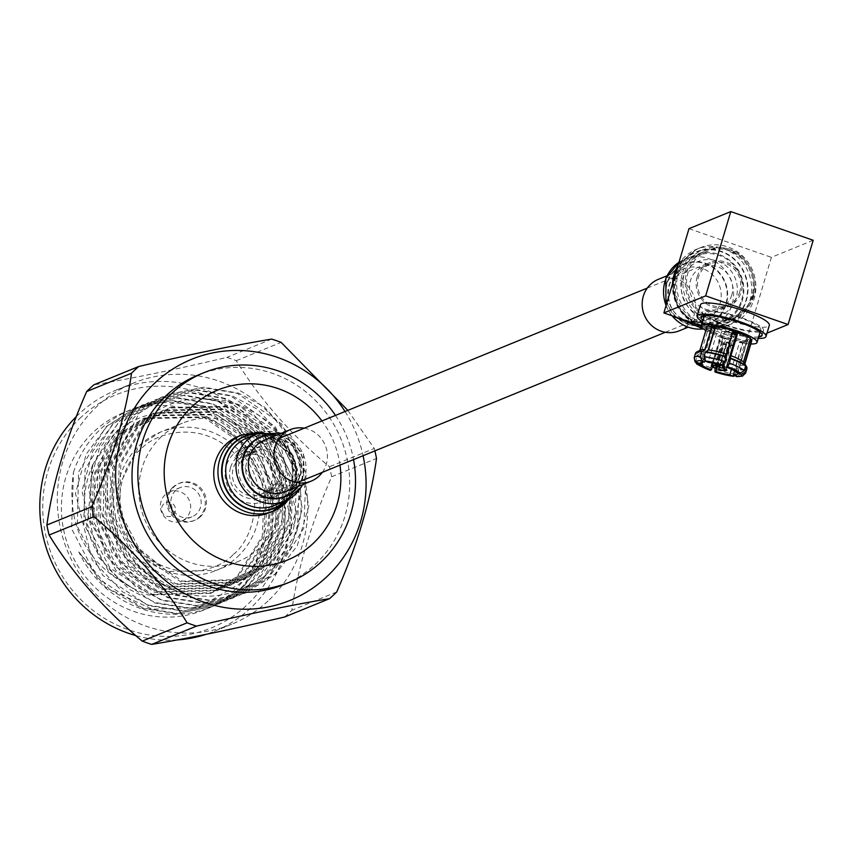 <?xml version="1.0" encoding="UTF-8"?>
<svg xmlns="http://www.w3.org/2000/svg" width="856" height="856" viewBox="0 0 856 856"><rect width="100%" height="100%" fill="white"/><g stroke="black" fill="none" stroke-linecap="round" stroke-linejoin="round"><path stroke-width="0.64" stroke-dasharray="4.28 3.21" d="M230.564 467.44A23.861 22.791 -112.2 0 1 243.5 452.985A23.861 22.791 -112.2 0 1 267.842 457.949A23.861 22.791 -112.2 0 1 274.476 482.709A23.861 22.791 -112.2 0 1 261.54 497.165A23.861 22.791 -112.2 0 1 237.187 492.211A23.861 22.791 -112.2 0 1 230.564 467.44M697.159 276.895A23.861 22.791 -112.2 0 1 710.084 262.439A23.861 22.791 -112.2 0 1 734.437 267.404A23.861 22.791 -112.2 0 1 741.061 292.174A23.861 22.791 -112.2 0 1 728.135 306.619A23.861 22.791 -112.2 0 1 703.782 301.665A23.861 22.791 -112.2 0 1 697.159 276.895M737.701 376.512L739.038 375.11L740.622 369.985L739.423 365.437L746.004 343.342L743.222 341.94L734.566 370.958M737.669 372.467L747.267 340.292L749.792 340.891M739.423 365.437A23.486 4.473 -163.4 0 0 744.763 364.217A23.486 4.473 -163.4 0 0 744.613 363.319M706.714 327.441A23.486 4.473 -163.4 0 0 722.785 336.772A23.486 4.473 -163.4 0 0 751.728 340.859M746.004 343.342A23.486 4.473 16.6 0 1 742.494 343.031L735.914 365.127A23.486 4.473 16.6 0 1 718.184 360.922L724.765 338.826A23.486 4.473 16.6 0 1 722.411 338.034A23.486 4.473 16.6 0 1 720.131 337.21L713.551 359.306A23.486 4.473 16.6 0 1 701.021 352.982L707.602 330.887A23.486 4.473 16.6 0 1 706.478 329.592L699.898 351.688A23.486 4.473 16.6 0 1 699.748 350.8A23.486 4.473 16.6 0 1 700.422 350.093M743.222 341.94A19.292 3.67 16.6 0 1 739.712 341.619L731.463 369.3M717.596 366.293L725.92 338.355A19.292 3.67 16.6 0 1 723.566 337.564A19.292 3.67 -163.4 0 1 721.287 336.74L712.32 366.828M713.947 331.946A19.292 3.67 -163.4 0 0 723.941 336.301A19.292 3.67 -163.4 0 0 747.705 339.661A19.292 3.67 -163.4 0 0 734.502 331.989A19.292 3.67 -163.4 0 0 710.737 328.64A19.292 3.67 -163.4 0 0 713.615 331.743M736.256 372.135L746.143 338.997A19.292 3.67 16.6 0 1 747.267 340.292M742.494 343.031L739.712 341.619M746.143 338.997L750.081 339.928M750.798 343.973A29.018 5.532 16.6 0 1 721.276 337.392A29.018 5.532 16.6 0 1 705.783 330.555M720.131 337.21L721.287 336.74M725.92 338.355L724.765 338.826M715.177 368.262L718.184 360.922M735.914 365.127L737.112 369.664L734.769 375.805M732.693 332.77A19.292 3.67 -163.4 0 0 731.762 332.47L732.918 331.989M721.886 365.608L731.762 332.47M702.53 362.077L711.55 331.828A19.292 3.67 16.6 0 1 710.427 330.534L700.882 362.548M704.98 360.718L708.115 350.2M714.856 328.897A19.292 3.67 16.6 0 1 717.981 329.196L708.094 362.345M732.436 333.615A8.057 1.53 -163.4 0 0 731.42 333.252A8.057 1.53 -163.4 0 0 721.501 331.85A8.057 1.53 -163.4 0 0 727.012 335.049A8.057 1.53 -163.4 0 0 736.941 336.451A8.057 1.53 -163.4 0 0 736.021 335.338M725.075 324.649A29.018 5.532 -163.4 0 0 760.834 329.699A29.018 5.532 -163.4 0 0 740.964 318.165A29.018 5.532 -163.4 0 0 705.205 313.114A29.018 5.532 -163.4 0 0 725.075 324.649M717.981 329.196L715.188 327.795M699.898 351.688L695.725 354.363L694.398 358.835L694.644 361.275M710.427 330.534L706.478 329.592M711.55 331.828L707.602 330.887M695.65 362.334L696.848 355.657L701.021 352.982M713.551 359.306L711.603 363.105L710.255 370.359M719.308 366.743L725.845 344.818A8.057 1.53 16.6 0 1 724.262 344.305A8.057 1.53 16.6 0 1 722.764 343.748L715.423 368.358M721.501 331.85L718.762 341.062A8.057 1.53 16.6 0 1 719.671 340.688L712.962 363.212M720.185 365.084L727.076 341.983A8.057 1.53 16.6 0 1 728.67 342.496A8.057 1.53 16.6 0 1 729.676 342.871M726.327 355.935L723.887 364.089M736.941 336.451L734.17 345.728A8.057 1.53 16.6 0 1 733.25 346.113L726.091 370.102M724.294 324.97A31.875 6.067 16.6 0 1 702.476 312.301A31.875 6.067 16.6 0 1 741.745 317.844A31.875 6.067 16.6 0 1 763.563 330.512A31.875 6.067 16.6 0 1 724.294 324.97M725.845 344.818L726.701 344.465A5.029 0.963 16.6 0 1 725.086 343.962A5.029 0.963 16.6 0 1 723.62 343.395L722.764 343.748M727.076 341.983L726.22 342.336A5.029 0.963 16.6 0 1 727.835 342.839A5.029 0.963 16.6 0 1 729.301 343.406L729.547 343.31M726.22 342.336L719.361 366.753M713.604 365.747L715.691 364.731L722.56 341.694L719.671 340.688M718.762 341.062L721.64 342.068A5.029 0.963 16.6 0 1 721.64 341.961A5.029 0.963 16.6 0 1 722.56 341.694M721.64 342.068L714.771 365.105L712.684 366.133M716.847 366.122L723.62 343.395M726.701 344.465L720.527 365.191M723.609 368.348L730.371 345.107L733.25 346.113M734.17 345.728L731.281 344.733A5.029 0.963 16.6 0 1 731.281 344.84A5.029 0.963 16.6 0 1 730.371 345.107M731.281 344.733L724.411 367.77L725.556 369.91M722.796 365.234L729.301 343.406M758.662 336.954A31.875 6.067 16.6 0 1 722.849 329.817A31.875 6.067 16.6 0 1 703.043 320.369M722.432 366.443A5.029 0.963 16.6 0 1 724.379 367.673A5.029 0.963 16.6 0 1 724.411 367.77M728.092 333.861A5.029 0.963 -163.4 0 0 734.298 334.739A5.029 0.963 -163.4 0 0 734.02 334.268A5.029 0.963 -163.4 0 0 730.853 332.738A5.029 0.963 -163.4 0 0 725.128 331.614A5.029 0.963 -163.4 0 0 724.647 331.861A5.029 0.963 -163.4 0 0 728.092 333.861M715.68 365.908A5.029 0.963 16.6 0 1 714.771 365.105M715.691 364.731A5.029 0.963 16.6 0 1 719.35 365.373M758.234 338.409A35.931 6.848 16.6 0 1 721.736 330.277A35.931 6.848 16.6 0 1 702.605 321.835M700.465 304.832A35.931 6.848 -163.4 0 0 725.064 319.106A35.931 6.848 -163.4 0 0 769.33 325.355M701.374 325.986L746.282 341.608L767.008 333.145M813.2 240.269L771.406 257.335L746.282 341.608M752.831 297.374A38.253 36.541 67.8 0 0 728.37 249.15A38.253 36.541 67.8 0 0 682.457 272.893A38.253 36.541 67.8 0 0 706.917 321.118A38.253 36.541 67.8 0 0 752.831 297.374M688.994 228.659L771.406 257.335M751.739 296.647A36.573 34.935 -112.2 0 1 731.923 318.796A36.573 34.935 -112.2 0 1 694.612 311.199A36.573 34.935 -112.2 0 1 684.458 273.235A36.573 34.935 -112.2 0 1 704.274 251.086A36.573 34.935 -112.2 0 1 741.596 258.694A36.573 34.935 -112.2 0 1 751.739 296.647M754.04 295.716A36.573 34.935 -112.2 0 1 734.223 317.865A36.573 34.935 -112.2 0 1 696.902 310.268A36.573 34.935 -112.2 0 1 686.747 272.304A36.573 34.935 -112.2 0 1 706.575 250.155A36.573 34.935 -112.2 0 1 743.885 257.752A36.573 34.935 -112.2 0 1 754.04 295.716M752.809 295.277A35.224 33.651 -112.2 0 1 733.71 316.624A35.224 33.651 -112.2 0 1 697.768 309.305A35.224 33.651 -112.2 0 1 687.989 272.732A35.224 33.651 -112.2 0 1 707.077 251.397A35.224 33.651 -112.2 0 1 743.029 258.715A35.224 33.651 -112.2 0 1 752.809 295.277M741.692 299.825A35.224 33.651 67.8 0 0 731.912 263.252A35.224 33.651 67.8 0 0 695.96 255.933A35.224 33.651 67.8 0 0 676.871 277.269A35.224 33.651 67.8 0 0 686.651 313.842A35.224 33.651 67.8 0 0 722.603 321.161A35.224 33.651 67.8 0 0 741.692 299.825M682.425 279.206A29.19 27.884 -112.2 0 1 717.467 261.08A29.19 27.884 -112.2 0 1 736.139 297.888A29.19 27.884 -112.2 0 1 701.096 316.003A29.19 27.884 -112.2 0 1 682.425 279.206M731.794 294.988A22.481 21.475 -112.2 0 1 719.618 308.609A22.481 21.475 -112.2 0 1 696.677 303.934A22.481 21.475 -112.2 0 1 690.439 280.597A22.481 21.475 -112.2 0 1 702.615 266.986A22.481 21.475 -112.2 0 1 725.556 271.652A22.481 21.475 -112.2 0 1 731.794 294.988M739.787 291.725A22.481 21.475 -112.2 0 1 727.611 305.346A22.481 21.475 -112.2 0 1 704.67 300.67A22.481 21.475 -112.2 0 1 698.432 277.333A22.481 21.475 -112.2 0 1 710.608 263.723A22.481 21.475 -112.2 0 1 733.549 268.388A22.481 21.475 -112.2 0 1 739.787 291.725M238.096 451.968L247.609 446.286L234.811 457.532L238.096 451.968M243.072 457.639L252.884 452.3L247.737 455.734L240.087 463.535L243.072 457.639M275.268 487.085L278.243 481.179L270.603 488.99L265.456 492.414L275.268 487.085M280.244 492.746L283.529 487.192L270.731 498.427L280.244 492.746M283.636 584.605A113.163 108.102 67.8 0 0 315.147 564.436A113.163 108.102 67.8 0 0 332.042 421.484A113.163 108.102 67.8 0 0 198.068 375.078M73.477 472.33A106.519 101.757 -112.2 0 1 100.933 428.792A106.519 101.757 -112.2 0 1 130.594 409.799A106.519 101.757 -112.2 0 1 256.693 453.487A106.519 101.757 -112.2 0 1 240.804 588.051A106.519 101.757 -112.2 0 1 211.143 607.043A106.519 101.757 -112.2 0 1 78.848 551.895L105.245 586.927L141.85 608.284L177.042 613.773L212.727 606.39L242.74 587.27L271.341 541.506L273.695 486.604L249.299 437.223L204.841 406.536L170.333 400.769L135.419 407.83L106.112 426.673L78.581 471.998L77.308 526.451L102.784 575.393L148.323 605.641L183.526 611.12L219.2 603.748L249.214 584.616L277.825 538.863L280.169 483.961L255.773 434.581L211.314 403.882L176.807 398.115L141.903 405.188L112.585 424.03L85.065 469.345L83.792 523.797L109.268 572.739L154.808 602.999L190.011 608.477L225.684 601.094L255.698 581.973L284.299 536.209L286.653 481.318L262.257 431.938L217.799 401.239L183.291 395.472L148.377 402.545L119.07 421.377L91.538 466.702L90.276 521.154L115.753 570.096L161.292 600.345L196.484 605.834L232.169 598.451L262.171 579.33L290.783 533.566L293.127 478.665L268.741 429.284L224.283 398.596L189.775 392.829L154.861 399.891L125.543 418.734L98.023 464.059L96.749 518.511L122.226 567.453L167.765 597.702L202.968 603.18L238.642 595.808L268.656 576.677L297.267 530.923L299.611 476.022L275.215 426.641L230.756 395.954L196.249 390.175L161.335 397.248L132.027 416.091L104.496 461.405L103.234 515.858L128.71 564.8L174.25 595.059L209.453 600.538L245.126 593.155L275.14 574.034L303.741 528.27L306.095 473.379L281.699 423.998L237.24 393.3L202.733 387.533L167.819 394.605L138.511 413.437C84.637 459.993 103.159 562.381 172.816 589.356C147.831 577.928 129.47 559.46 117.721 533.941C90.522 471.035 139.999 392.786 206.852 399.174L236.449 404.267L275.461 431.285L296.839 474.716L294.71 522.995L269.501 563.248L243.072 580.079L180.68 581.78L140.587 555.212L118.128 512.22L119.177 464.38L143.316 424.565L169.039 408.023L229.964 406.921L268.977 433.928L290.366 477.359L288.237 525.638L263.017 565.891L236.598 582.722L174.207 584.423L134.114 557.855L111.654 514.863L112.703 467.023L136.832 427.219L162.554 410.677L223.491 409.564L262.503 436.571L283.882 480.002L281.752 528.291L256.543 568.534L230.114 585.365L167.722 587.066L127.63 560.509L105.17 517.516L106.219 469.677L130.347 429.862L156.07 413.32L217.007 412.207L256.019 439.224L277.398 482.656L275.268 530.934L250.059 571.187L223.63 588.019L161.249 589.72L121.145 563.152L98.686 520.159L99.735 472.319L123.874 432.505L149.597 415.963L210.523 414.86L249.545 441.867L270.924 485.299L268.795 533.577L243.575 573.83L217.156 590.661L154.765 592.363L114.672 565.795L92.213 522.802L93.261 474.962L117.39 435.158L143.113 418.616L204.049 417.503L243.061 444.51L264.44 487.941L262.311 536.231L237.101 576.473L210.672 593.304L148.281 595.006L135.173 589.399C86.328 564.864 65.762 525.841 73.477 472.33L71.615 528.773L97.092 577.714L142.631 607.963L177.834 613.452L213.508 606.069L243.521 586.948L264.857 558.936L276.467 519.078L261.037 452.096L231.676 419.943L206.018 406.354L171.596 400.437L136.2 407.51L106.893 426.352L86.242 454.076L75.489 493.591L92.234 560.027L122.494 591.817L148.698 605.181L183.826 610.81L219.992 603.427L250.006 584.295L271.331 556.293L282.94 516.436L267.521 449.454L238.15 417.3L212.502 403.711L178.08 397.794L142.685 404.867L113.377 423.709L92.726 451.433L81.973 490.937L98.718 557.384L128.978 589.174L155.182 602.538L190.31 608.167L226.466 600.773L256.479 581.652L277.815 553.65L289.424 513.793L274.006 446.811L244.634 414.646L218.976 401.068L184.554 395.151L149.169 402.224L119.851 421.056L99.21 448.779L88.446 488.295L105.202 554.731L135.451 586.531L161.656 599.885L196.794 605.524L232.95 598.13L262.963 579.009L284.299 550.997L295.909 511.139L280.479 444.157L251.118 412.004L225.46 398.415L191.038 392.497L155.642 399.57L126.335 418.413L105.684 446.137L94.93 485.652L111.676 552.088L141.936 583.878L168.14 597.242L203.268 602.87L239.434 595.487L269.447 576.356L290.773 548.354L302.382 508.496L286.963 441.514L257.592 409.361L231.944 395.772L197.522 389.855L162.126 396.927L132.819 415.77L112.168 443.494L101.415 482.998L118.16 549.445L148.42 581.235L174.624 594.599L209.752 600.227L245.907 592.833L275.921 573.713L297.257 545.711L308.866 505.853L293.437 438.871L264.076 406.707L238.417 393.129L203.996 387.212L168.611 394.284L139.293 413.116L109.204 469.548L117.721 533.941M233.806 590.918A106.519 101.757 67.8 0 0 249.695 456.344A106.519 101.757 67.8 0 0 123.596 412.667A106.519 101.757 67.8 0 0 93.935 431.649A106.519 101.757 67.8 0 0 78.035 566.212A106.519 101.757 67.8 0 0 204.135 609.9A106.519 101.757 67.8 0 0 233.806 590.918M78.848 551.895L109.514 589.345L152.304 609.237L198.924 607.503L239.081 584.199C277.847 548.311 278.179 480.687 242.205 443.151C207.976 403.679 145.413 401.55 112.083 436.41L92.748 465.022A93.636 89.452 -112.2 0 0 135.173 589.399M161.57 436.485A74.568 71.23 67.8 0 0 150.442 530.677A74.568 71.23 67.8 0 0 238.717 561.258A74.568 71.23 67.8 0 0 259.475 547.968A74.568 71.23 67.8 0 0 270.603 453.776A74.568 71.23 67.8 0 0 182.339 423.196A74.568 71.23 67.8 0 0 161.57 436.485M81.181 417.129A125.95 120.322 67.8 0 0 75.339 593.743A125.95 120.322 67.8 0 0 246.549 605.438A125.95 120.322 67.8 0 0 252.392 428.824A125.95 120.322 67.8 0 0 81.181 417.129M76.312 416.594A130.208 124.388 -112.2 0 1 79.544 413.459A130.208 124.388 -112.2 0 1 115.806 390.261A130.208 124.388 -112.2 0 1 269.95 443.654A130.208 124.388 -112.2 0 1 250.519 608.145A130.208 124.388 -112.2 0 1 214.257 631.353A130.208 124.388 -112.2 0 1 206.039 634.36M177.353 639.913A130.208 124.388 -112.2 0 1 135.804 635.591M268.014 600.998A130.208 124.388 -112.2 0 1 231.762 624.206A130.208 124.388 -112.2 0 1 77.618 570.802A130.208 124.388 -112.2 0 1 97.049 406.322A130.208 124.388 -112.2 0 1 133.301 383.114A130.208 124.388 -112.2 0 1 287.445 436.507A130.208 124.388 -112.2 0 1 268.014 600.998M284.663 616.994A150.881 144.129 67.8 0 0 288.322 613.698A150.881 144.129 67.8 0 0 291.875 610.275C297.546 568.994 310.803 524.493 331.679 476.771A150.881 144.129 67.8 0 0 329.442 466.766C290.922 434.602 259.871 399.238 236.288 360.686A150.881 144.129 67.8 0 0 226.84 357.401C175.095 369.599 130.775 378.737 93.882 384.815M172.88 487.257A20.03 19.132 67.8 0 0 169.895 512.551A20.03 19.132 67.8 0 0 193.606 520.769A20.03 19.132 67.8 0 0 199.181 517.195A20.03 19.132 67.8 0 0 202.166 491.9A20.03 19.132 67.8 0 0 178.455 483.694A20.03 19.132 67.8 0 0 172.88 487.257M200.347 516.724A20.03 19.132 -112.2 0 1 194.772 520.288A20.03 19.132 -112.2 0 1 171.061 512.081A20.03 19.132 -112.2 0 1 174.046 486.786A20.03 19.132 -112.2 0 1 179.621 483.212A20.03 19.132 -112.2 0 1 203.332 491.43A20.03 19.132 -112.2 0 1 200.347 516.724M165.187 494.725A15.761 15.066 67.8 0 0 162.833 514.649A15.761 15.066 67.8 0 0 181.493 521.111A15.761 15.066 67.8 0 0 185.88 518.297A15.761 15.066 67.8 0 0 188.234 498.385A15.761 15.066 67.8 0 0 169.574 491.922A15.761 15.066 67.8 0 0 165.187 494.725M175.683 490.445A15.761 15.066 67.8 0 0 173.329 510.358A15.761 15.066 67.8 0 0 191.99 516.821A15.761 15.066 67.8 0 0 196.377 514.017A15.761 15.066 67.8 0 0 198.731 494.094A15.761 15.066 67.8 0 0 180.07 487.631A15.761 15.066 67.8 0 0 175.683 490.445M163.774 503.959A7.244 6.923 67.8 0 0 163.442 514.114A7.244 6.923 67.8 0 0 173.286 514.788A7.244 6.923 67.8 0 0 173.629 504.633A7.244 6.923 67.8 0 0 163.774 503.959M279.58 485.32A20.972 20.03 67.8 0 0 282.715 458.837A20.972 20.03 67.8 0 0 257.891 450.235A20.972 20.03 67.8 0 0 252.049 453.969A20.972 20.03 67.8 0 0 248.925 480.462A20.972 20.03 67.8 0 0 273.749 489.054A20.972 20.03 67.8 0 0 279.58 485.32M238.749 459.405A20.972 20.03 -112.2 0 1 244.591 455.66A20.972 20.03 -112.2 0 1 269.415 464.262A20.972 20.03 -112.2 0 1 266.291 490.755A20.972 20.03 -112.2 0 1 260.449 494.49A20.972 20.03 -112.2 0 1 235.625 485.887A20.972 20.03 -112.2 0 1 238.749 459.405M271.266 496.416A28.548 27.274 -112.2 0 1 263.316 501.509A28.548 27.274 -112.2 0 1 229.515 489.803A28.548 27.274 -112.2 0 1 233.774 453.734A28.548 27.274 -112.2 0 1 241.724 448.651A28.548 27.274 -112.2 0 1 275.525 460.357A28.548 27.274 -112.2 0 1 271.266 496.416M284.556 490.991A28.548 27.274 -112.2 0 1 276.606 496.073A28.548 27.274 -112.2 0 1 242.815 484.368A28.548 27.274 -112.2 0 1 247.074 448.309A28.548 27.274 -112.2 0 1 255.024 443.215A28.548 27.274 -112.2 0 1 288.814 454.921A28.548 27.274 -112.2 0 1 284.556 490.991M206.852 399.174C255.43 397.387 300.681 442.638 300.563 493.003L292.934 531.587L271.117 562.585L244.698 579.416L182.307 581.117L142.214 554.549L119.754 511.556L120.803 463.717L144.931 423.913L170.654 407.36L231.591 406.258L270.603 433.264L291.982 476.696L289.852 524.974L264.643 565.228L238.214 582.059L175.822 583.76L135.73 557.192L113.27 514.199L114.319 466.36L138.447 426.555L164.17 410.013L225.107 408.901L264.119 435.907L285.497 479.349L283.368 527.628L258.159 567.881L231.741 584.712L169.349 586.413L129.245 559.845L106.786 516.853L107.845 469.013L131.974 429.198L157.697 412.656L218.622 411.554L257.645 438.561L279.024 481.992L276.895 530.271L251.675 570.524L225.256 587.355L162.865 589.056L122.772 562.488L100.312 519.496L101.361 471.656L125.49 431.852L151.212 415.299L212.149 414.197L251.161 441.204L272.54 484.635L270.41 532.913L245.201 573.167L218.772 589.998L156.381 591.699L116.288 565.131L93.828 522.139L94.877 474.299L119.016 434.495L144.728 417.953L205.665 416.84L244.677 443.847L266.055 487.289L263.926 535.567L238.717 575.821L212.299 592.652L149.907 594.353L109.814 567.785L87.355 524.792L92.748 465.022M300.563 493.003C309.112 562.018 234.341 615.849 172.816 589.356M336.718 591.956L291.875 610.275M331.679 476.771L376.512 458.463M347.836 410.377L374.286 448.458L329.442 466.766M236.288 360.686L281.121 342.379M271.684 339.094L226.84 357.401M345.043 411.522A130.208 124.388 -112.2 0 1 363.083 455.702M374.885 450.877A150.881 144.129 67.8 0 0 374.286 448.458M335.499 415.417A113.163 108.102 -112.2 0 1 353.539 459.597M339.993 465.129A91.859 87.751 67.8 0 0 321.952 420.949M679.653 268.902A41.174 39.333 -112.2 0 1 700.69 247.577A41.174 39.333 -112.2 0 1 744.078 257.517A41.174 39.333 -112.2 0 1 752.873 302.5A41.174 39.333 -112.2 0 1 731.827 323.814A41.174 39.333 -112.2 0 1 688.438 313.874A41.174 39.333 -112.2 0 1 679.653 268.902M658.392 279.302A27.788 26.547 -112.2 0 1 687.678 286.011A27.788 26.547 -112.2 0 1 693.617 316.378A27.788 26.547 -112.2 0 1 679.407 330.769M268.891 512.862A41.174 39.333 67.8 0 0 287.081 497.24A41.174 39.333 67.8 0 0 283.293 449.015A41.174 39.333 67.8 0 0 237.754 436.635M322.305 472.351A27.788 26.547 67.8 0 0 323.472 470.586A27.788 26.547 67.8 0 0 304.265 428.171M740.622 369.985A26.836 5.115 -163.4 0 0 746.956 368.594M745.63 373.066A26.836 5.115 16.6 0 1 739.295 374.457M740.633 369.471A26.643 5.072 -163.4 0 0 746.935 367.92M737.123 369.15A26.643 5.072 16.6 0 1 716.429 364.249M696.046 353.956A26.643 5.072 16.6 0 1 695.907 352.704M711.796 362.634A26.643 5.072 16.6 0 1 697.169 355.251M716.237 364.72A26.836 5.115 -163.4 0 0 737.112 369.664M735.786 374.136A26.836 5.115 16.6 0 1 714.899 369.193M695.511 353.25A26.836 5.115 -163.4 0 0 695.725 354.363M694.398 358.835A26.836 5.115 16.6 0 1 694.184 357.722M696.848 355.657A26.836 5.115 -163.4 0 0 711.603 363.105M710.277 367.577A26.836 5.115 16.6 0 1 695.521 360.13M237.315 557.021A74.568 71.23 67.8 0 0 248.443 462.818A74.568 71.23 67.8 0 0 160.168 432.248A74.568 71.23 67.8 0 0 139.41 445.537A74.568 71.23 67.8 0 0 128.282 539.729A74.568 71.23 67.8 0 0 216.557 570.31A74.568 71.23 67.8 0 0 237.315 557.021M233.356 554.313C249.663 542.961 270.1 495.25 236.609 455.724C201.781 417.45 153.641 433.618 141.037 449.197C124.73 460.549 104.293 508.25 137.784 547.787C172.612 586.06 220.752 569.882 233.356 554.313M678.07 265.296A41.174 39.333 -112.2 0 1 696.495 249.299A41.174 39.333 -112.2 0 1 739.873 259.229A41.174 39.333 -112.2 0 1 748.668 304.212A41.174 39.333 -112.2 0 1 727.621 325.526A41.174 39.333 -112.2 0 1 701.396 326.446M675.833 272.154A38.969 37.236 -112.2 0 1 724.786 252.734A38.969 37.236 -112.2 0 1 745.148 303.955A38.969 37.236 -112.2 0 1 696.206 323.365A38.969 37.236 -112.2 0 1 675.833 272.154M676.037 272.336A38.627 36.904 -112.2 0 1 724.551 253.098A38.627 36.904 -112.2 0 1 744.731 303.859A38.627 36.904 -112.2 0 1 696.228 323.097A38.627 36.904 -112.2 0 1 676.037 272.336M741.221 303.591A36.434 34.796 -112.2 0 1 722.592 322.455A36.434 34.796 -112.2 0 1 684.212 313.671A36.434 34.796 -112.2 0 1 676.433 273.867A36.434 34.796 -112.2 0 1 695.051 255.002A36.434 34.796 -112.2 0 1 733.442 263.798A36.434 34.796 -112.2 0 1 741.221 303.591M678.968 262.278A36.434 34.796 -112.2 0 1 684.789 259.197A36.434 34.796 -112.2 0 1 723.181 267.992A36.434 34.796 -112.2 0 1 730.949 307.786A36.434 34.796 -112.2 0 1 712.331 326.65A36.434 34.796 -112.2 0 1 703.407 328.918L712.331 326.65L722.592 322.455C679.183 331.54 669.499 295.545 676.754 273.588L695.051 255.002L678.979 262.257M667.819 280.543A32.335 30.891 -112.2 0 1 708.426 264.44A32.335 30.891 -112.2 0 1 725.321 306.93A32.335 30.891 -112.2 0 1 684.714 323.033A32.335 30.891 -112.2 0 1 667.819 280.543M668.14 280.757A31.886 30.463 -112.2 0 1 708.18 264.879A31.886 30.463 -112.2 0 1 724.85 306.78A31.886 30.463 -112.2 0 1 684.8 322.659A31.886 30.463 -112.2 0 1 668.14 280.757M719.211 305.924A27.788 26.547 -112.2 0 1 705.002 320.315A27.788 26.547 -112.2 0 1 675.716 313.606A27.788 26.547 -112.2 0 1 669.788 283.24A27.788 26.547 -112.2 0 1 683.998 268.848A27.788 26.547 -112.2 0 1 713.283 275.557A27.788 26.547 -112.2 0 1 719.211 305.924M672.131 315.81A36.434 34.796 -112.2 0 1 666.096 305.464M695.061 323.782A41.174 39.333 -112.2 0 1 672.516 283.946M288.6 499.412A41.174 39.333 67.8 0 0 291.286 495.517A41.174 39.333 67.8 0 0 287.498 447.292A41.174 39.333 67.8 0 0 241.959 434.912M285.112 501.113A38.969 37.236 67.8 0 0 291.051 493.687A38.969 37.236 67.8 0 0 291.415 453.873A38.969 37.236 67.8 0 0 257.57 433.66M284.331 501.434A38.627 36.904 67.8 0 0 290.869 493.452A38.627 36.904 67.8 0 0 291.008 453.584A38.627 36.904 67.8 0 0 256.779 433.981M274.53 505.436A36.434 34.796 67.8 0 0 290.633 491.612A36.434 34.796 67.8 0 0 287.274 448.94A36.434 34.796 67.8 0 0 246.988 437.983C270.111 431.873 278.714 441.247 284.01 445.858L292.581 458.602C297.043 470.425 296.294 481.511 290.323 491.847L274.53 505.436M300.895 487.417A36.434 34.796 67.8 0 0 297.535 444.745A36.434 34.796 67.8 0 0 257.249 433.799M298.134 486.465A32.335 30.891 67.8 0 0 299.525 484.368A32.335 30.891 67.8 0 0 277.119 435.009M297.428 486.754A31.886 30.463 67.8 0 0 299.236 484.089A31.886 30.463 67.8 0 0 276.413 435.297M285.594 491.59A27.788 26.547 67.8 0 0 297.867 481.04A27.788 26.547 67.8 0 0 295.309 448.49A27.788 26.547 67.8 0 0 264.579 440.134L282.566 439.781L292.677 446.094L299.258 455.852L300.745 473.464L297.567 481.286L285.594 491.59M243.5 452.985L279.056 438.465M647.275 288.098L710.084 262.439M261.54 497.165L297.096 482.645M665.315 332.278L728.135 306.619M737.455 374.061L747.705 339.661M700.476 363.04L710.737 328.64M760.096 332.139L760.834 329.699M704.477 315.564L705.205 313.114M762.118 335.359L763.563 330.512M701.032 317.148L702.476 312.301M731.281 344.84L734.298 334.739M721.64 341.961L724.647 331.861M724.379 367.673L725.503 369.664M725.128 331.614L730.179 330.93L734.02 334.268M734.223 317.865L731.923 318.796M706.575 250.155L704.274 251.086M695.96 255.933L707.077 251.397M722.603 321.161L733.71 316.624M719.618 308.609L727.611 305.346M702.615 266.986L710.608 263.723M182.339 423.196L160.168 432.248L139.303 445.601L117.047 489.825L128.058 539.719L167.487 571.53L216.557 570.31L238.717 561.258M252.895 452.3L247.609 446.286M283.529 487.192L278.254 481.179M168.611 394.284L167.819 394.605M162.126 396.927L161.335 397.248M155.642 399.57L154.861 399.891M149.169 402.224L148.377 402.545M142.685 404.867L141.903 405.188M136.2 407.51L135.419 407.83M130.594 409.799L123.596 412.667M245.907 592.833L245.126 593.155M239.434 595.487L238.642 595.808M232.95 598.13L232.169 598.451M226.466 600.773L225.684 601.094M219.992 603.427L219.2 603.748M213.508 606.069L212.727 606.39M211.143 607.043L204.135 609.9M214.257 631.353L231.762 624.206M193.606 520.769L194.772 520.288M181.493 521.111L191.99 516.821M244.591 455.66L249.973 453.466M252.509 452.428L257.891 450.235M263.316 501.509L276.606 496.073M241.724 448.651L255.024 443.215M260.449 494.49L265.82 492.296M268.367 491.258L273.749 489.054M243.072 580.079L244.698 579.416M169.039 408.023L170.654 407.36M236.598 582.722L238.214 582.059M162.554 410.677L164.17 410.013M230.114 585.365L231.741 584.712M156.07 413.32L157.697 412.656M223.63 588.019L225.256 587.355M149.597 415.963L151.212 415.299M217.156 590.661L218.772 589.998M143.113 418.616L144.728 417.953M210.672 593.304L212.299 592.652M115.806 390.261L133.301 383.114M178.455 483.694L179.621 483.212M169.574 491.922L180.07 487.631M270.721 498.438L265.446 492.425M240.087 463.545L234.801 457.532M700.69 247.577L696.495 249.299L678.22 264.793M666.995 275.793L683.998 268.848L670.109 282.962C664.513 299.718 672.142 327.281 705.002 320.315L688.01 327.249M671.511 315.596L665.925 306.052M731.827 323.814L727.621 325.526L701.438 326.618M693.724 323.322L677.652 307.304L672.153 285.166M261.487 432.376L293.276 455.724L291.586 495.282L288.804 499.294M281.57 433.19L303.591 454.215L302.585 484.646"/><path stroke-width="1.28" d="M749.792 340.891L751.204 341.223L744.613 363.319L746.7 366.989L745.416 371.953L741.328 374.361L737.38 373.43L737.669 372.467M734.566 370.958L733.335 375.078L737.701 376.512M746.935 367.92A26.643 5.072 -163.4 0 0 746.7 366.999L746.7 366.989A26.643 5.072 -163.4 0 0 746.7 366.989L746.956 368.594A26.836 5.115 -163.4 0 0 746.742 367.481M744.891 363.8L751.728 340.859A23.486 4.473 -163.4 0 0 735.646 331.518A23.486 4.473 -163.4 0 0 706.714 327.441L699.876 350.372M695.907 352.704A26.643 5.072 16.6 0 1 696.602 352.062L700.422 350.093A23.486 4.473 16.6 0 1 705.098 349.569L711.678 327.474A23.486 4.473 16.6 0 1 715.188 327.795L708.608 349.89A23.486 4.473 16.6 0 1 726.337 354.084L732.918 331.989A23.486 4.473 16.6 0 1 735.272 332.781A23.486 4.473 16.6 0 1 737.551 333.605L730.96 355.7A23.486 4.473 16.6 0 1 743.5 362.024L750.081 339.928A23.486 4.473 16.6 0 1 751.204 341.223M733.335 375.078A19.292 3.67 -163.4 0 0 737.455 374.061A19.292 3.67 -163.4 0 0 737.38 373.43M731.463 369.3L729.826 374.768A19.292 3.67 16.6 0 1 716.044 371.493L717.596 366.293M732.693 332.77A19.292 3.67 -163.4 0 1 734.127 333.252A19.292 3.67 16.6 0 1 736.395 334.075L726.519 367.224A19.292 3.67 16.6 0 1 736.256 372.135L740.205 373.077L744.292 370.659L745.63 366.186L743.5 362.024M705.783 330.555A29.018 5.532 16.6 0 1 701.406 325.858A29.018 5.532 16.6 0 1 737.166 330.908A29.018 5.532 16.6 0 1 757.036 342.443A29.018 5.532 16.6 0 1 750.798 343.973M716.044 371.493L714.888 371.964L715.177 368.262M732.618 376.169A23.486 4.473 16.6 0 1 714.888 371.964L733.196 376.351L729.826 374.768M734.769 375.805L733.196 376.351M730.96 355.7L729.537 363.212L727.675 366.743L726.519 367.224M736.395 334.075L737.551 333.605M712.32 366.828L711.411 369.888A19.292 3.67 16.6 0 1 701.663 364.966L702.53 362.077M700.882 362.548L700.54 363.672A19.292 3.67 16.6 0 1 700.476 363.04A19.292 3.67 16.6 0 1 704.584 362.024L704.98 360.718M708.115 350.2L714.471 328.875A19.292 3.67 16.6 0 1 714.856 328.897M708.608 349.89L705.355 352.18L704.028 356.652L705.312 360.932L708.094 362.345A19.292 3.67 16.6 0 1 721.886 365.608L723.042 365.138L724.904 361.606L726.337 354.084M736.021 335.338A8.057 1.53 -163.4 0 0 732.436 333.615M714.471 328.875L711.678 327.474M704.584 362.024L701.802 360.611L700.518 356.331L701.845 351.859L705.098 349.569M700.518 356.331A26.836 5.115 16.6 0 0 694.184 357.722L695.061 361.853L700.54 363.672M701.663 364.966L696.731 363.607L695.65 362.334M709.966 370.252L711.411 369.888M713.508 365.715L712.684 366.133A6.709 1.273 -163.4 0 0 715.798 368.208L715.423 368.358A8.057 1.53 16.6 0 1 711.4 365.715A8.057 1.53 16.6 0 1 711.422 365.683L712.203 363.051L711.4 365.715M712.962 363.212L712.331 365.309A8.057 1.53 16.6 0 1 719.736 366.603L720.185 365.084M726.091 370.102L725.909 370.723A8.057 1.53 16.6 0 1 718.505 369.439L719.308 366.743M729.676 342.871A8.057 1.53 16.6 0 1 730.157 343.053L726.327 355.935M723.887 364.089L722.817 367.673A8.057 1.53 16.6 0 1 726.84 370.316A8.057 1.53 16.6 0 1 726.83 370.348L726.851 370.284M729.547 343.31L730.157 343.053M712.331 365.309L713.604 365.747A6.709 1.273 -163.4 0 1 719.361 366.753L719.736 366.603M712.684 366.133L711.422 365.683M715.798 368.208L716.847 366.122M720.527 365.191L718.505 369.439M718.89 369.278A6.709 1.273 -163.4 0 0 724.636 370.284L725.909 370.723M724.636 370.284L723.502 368.144M725.289 369.407L726.83 370.348M725.556 369.91A6.709 1.273 -163.4 0 0 725.503 369.664A6.709 1.273 -163.4 0 0 722.443 367.834L722.817 367.673M722.443 367.834L722.796 365.234M703.043 320.369A31.875 6.067 16.6 0 1 701.032 317.148A31.875 6.067 16.6 0 1 740.301 322.691A31.875 6.067 16.6 0 1 762.118 335.359A31.875 6.067 16.6 0 1 758.662 336.954M723.149 368.134A5.029 0.963 16.6 0 1 719.832 367.513M716.75 366.432A5.029 0.963 16.6 0 1 715.68 365.908M702.605 321.835A35.931 6.848 16.6 0 1 697.137 315.992A35.931 6.848 16.6 0 1 741.403 322.241A35.931 6.848 16.6 0 1 766.002 336.526A35.931 6.848 16.6 0 1 758.234 338.409M766.002 336.526L769.33 325.355A35.931 6.848 -163.4 0 0 744.741 311.07A35.931 6.848 -163.4 0 0 700.465 304.832L697.137 315.992M767.008 333.145L788.076 324.542L705.665 295.866L663.871 312.932L701.374 325.986M705.665 295.866L730.789 211.593L688.994 228.659L663.871 312.932M788.076 324.542L813.2 240.269L730.789 211.593M321.952 420.949A91.859 87.751 67.8 0 0 192.215 406.407A91.859 87.751 67.8 0 0 187.956 535.214A91.859 87.751 67.8 0 0 312.825 543.753A91.859 87.751 67.8 0 0 339.993 465.129M353.539 459.597A113.163 108.102 -112.2 0 1 320.979 562.06A113.163 108.102 -112.2 0 1 289.467 582.23A113.163 108.102 -112.2 0 1 155.503 535.813A113.163 108.102 -112.2 0 1 172.388 392.861A113.163 108.102 -112.2 0 1 203.899 372.692A113.163 108.102 -112.2 0 1 335.499 415.417M203.899 372.692L198.068 375.078A113.163 108.102 67.8 0 0 166.556 395.237A113.163 108.102 67.8 0 0 149.672 538.199A113.163 108.102 67.8 0 0 283.636 584.605L289.467 582.23M206.039 634.36A130.208 124.388 -112.2 0 1 177.353 639.913M135.804 635.591A130.208 124.388 -112.2 0 1 44.533 542.041A130.208 124.388 -112.2 0 1 76.312 416.594M374.885 450.877A150.881 144.129 67.8 0 1 376.512 458.463C370.851 499.733 357.583 544.234 336.718 591.956A150.881 144.129 -112.2 0 1 333.166 595.38A150.881 144.129 -112.2 0 1 329.496 598.676L284.663 616.994C232.65 629.246 188.331 638.383 151.705 644.408A150.881 144.129 67.8 0 1 142.256 641.123C103.555 608.744 72.503 573.381 49.102 535.043A150.881 144.129 67.8 0 1 46.877 525.038C52.623 483.49 65.891 438.989 86.67 391.534A150.881 144.129 67.8 0 1 90.222 388.11A150.881 144.129 67.8 0 1 93.882 384.815L138.726 366.507A150.881 144.129 67.8 0 0 135.055 369.803A150.881 144.129 67.8 0 0 131.503 373.227L86.67 391.534M363.083 455.702A130.208 124.388 -112.2 0 1 326.339 577.179A130.208 124.388 -112.2 0 1 149.329 565.088A130.208 124.388 -112.2 0 1 155.375 382.504A130.208 124.388 -112.2 0 1 345.043 411.522M46.877 525.038L91.71 506.731C112.5 459.276 125.768 414.775 131.503 373.227M91.71 506.731A150.881 144.129 67.8 0 0 93.935 516.735L49.102 535.043M142.256 641.123L187.1 622.815C163.71 584.466 132.659 549.113 93.935 516.735M187.1 622.815A150.881 144.129 67.8 0 0 196.538 626.1L151.705 644.408M329.496 598.676C292.88 604.7 248.561 613.838 196.538 626.1M138.726 366.507C190.471 354.309 234.79 345.171 271.684 339.094A150.881 144.129 67.8 0 1 281.121 342.379L347.836 410.377M688.01 327.249L679.407 330.769A27.788 26.547 -112.2 0 1 650.121 324.06A27.788 26.547 -112.2 0 1 644.193 293.694A27.788 26.547 -112.2 0 1 658.392 279.302L666.995 275.793M288.804 499.294L273.096 511.15A41.174 39.333 67.8 0 1 227.557 498.77A41.174 39.333 67.8 0 1 223.769 450.545A41.174 39.333 67.8 0 1 241.959 434.912L237.754 436.635A41.174 39.333 67.8 0 0 219.564 452.257A41.174 39.333 67.8 0 0 223.352 500.482A41.174 39.333 67.8 0 0 268.891 512.862L273.096 511.15A41.174 39.333 67.8 0 0 288.6 499.412M304.265 428.171A27.788 26.547 67.8 0 0 290.173 429.68A27.788 26.547 67.8 0 0 277.89 440.23A27.788 26.547 67.8 0 0 280.447 472.78A27.788 26.547 67.8 0 0 311.188 481.136A27.788 26.547 67.8 0 0 322.305 472.351M745.416 371.953A26.836 5.115 16.6 0 1 745.63 373.066L746.956 368.594M741.328 374.361A23.486 4.473 16.6 0 1 736.128 376.49M730.949 358.311A26.643 5.072 16.6 0 1 745.576 365.694M727.675 366.743A23.486 4.473 16.6 0 1 740.205 373.077M705.622 351.805A26.643 5.072 16.6 0 1 726.316 356.706M701.845 351.859A26.836 5.115 -163.4 0 0 695.511 353.25L696.602 352.062A26.643 5.072 16.6 0 1 702.113 351.484M729.537 363.212A26.836 5.115 16.6 0 1 744.292 370.659M745.63 366.186A26.836 5.115 -163.4 0 0 730.864 358.739M705.312 360.932A23.486 4.473 16.6 0 1 723.042 365.138M696.602 362.741A23.486 4.473 16.6 0 1 701.802 360.611M710.255 370.359A23.486 4.473 16.6 0 1 697.726 364.035M726.241 357.134A26.836 5.115 -163.4 0 0 705.355 352.18M704.028 356.652A26.836 5.115 16.6 0 1 724.904 361.606M672.516 283.946A41.174 39.333 -112.2 0 1 675.448 270.614A41.174 39.333 -112.2 0 1 678.07 265.296M666.096 305.464A36.434 34.796 -112.2 0 1 666.171 278.061A36.434 34.796 -112.2 0 1 678.968 262.278L665.85 278.339L665.925 306.052M671.511 315.596L703.439 328.939A36.434 34.796 -112.2 0 1 672.131 315.81M701.396 326.446A41.174 39.333 -112.2 0 1 695.061 323.782M257.57 433.66A38.969 37.236 67.8 0 0 227.129 451.101A38.969 37.236 67.8 0 0 235.614 501.798A38.969 37.236 67.8 0 0 285.112 501.113M256.779 433.981A38.627 36.904 67.8 0 0 227.525 451.251A38.627 36.904 67.8 0 0 235.582 501.188A38.627 36.904 67.8 0 0 284.331 501.434M302.585 484.646L301.194 487.182L284.791 501.242A36.434 34.796 67.8 0 1 244.506 490.295A36.434 34.796 67.8 0 1 241.146 447.624A36.434 34.796 67.8 0 1 257.249 433.799L246.988 437.983A36.434 34.796 67.8 0 0 230.885 451.808A36.434 34.796 67.8 0 0 234.244 494.49A36.434 34.796 67.8 0 0 274.53 505.436L284.791 501.242A36.434 34.796 67.8 0 0 300.895 487.417M277.119 435.009A32.335 30.891 67.8 0 0 246.507 449.047A32.335 30.891 67.8 0 0 255.709 492.821A32.335 30.891 67.8 0 0 298.134 486.465M276.413 435.297A31.886 30.463 67.8 0 0 246.945 449.261A31.886 30.463 67.8 0 0 255.719 492.2A31.886 30.463 67.8 0 0 297.428 486.754M290.173 429.68L264.579 440.134A27.788 26.547 67.8 0 0 252.295 450.684A27.788 26.547 67.8 0 0 254.853 483.233A27.788 26.547 67.8 0 0 285.594 491.59L311.188 481.136M279.056 438.465L647.275 288.098M297.096 482.645L665.315 332.278M736.845 376.683L742.537 376.116L745.63 373.066M757.036 342.443L760.096 332.139M701.406 325.858L704.477 315.564M694.184 357.722L695.511 353.25M696.399 363.351C695.693 363.768 700.262 366.101 710.084 370.37M678.22 264.793L675.127 270.892L672.153 285.166M701.438 326.618L693.724 323.322M241.959 434.912L261.487 432.376M257.249 433.799L281.57 433.19"/></g></svg>
